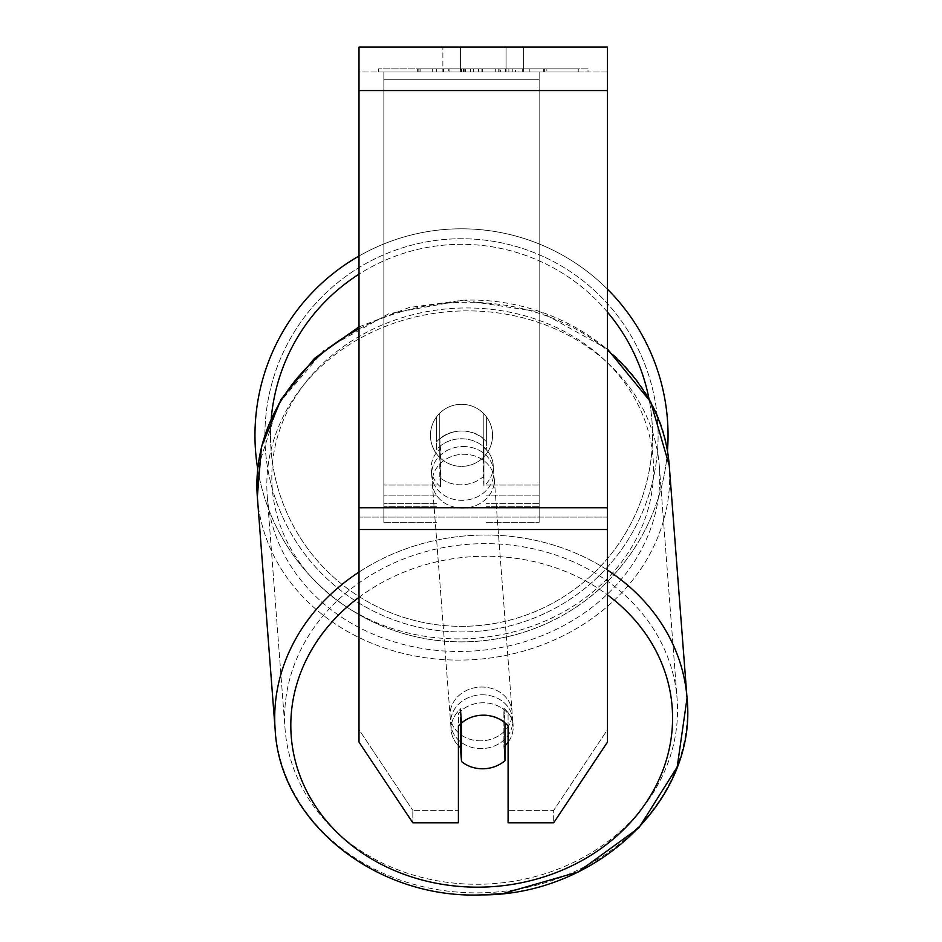 <?xml version="1.0" encoding="UTF-8"?>
<svg xmlns="http://www.w3.org/2000/svg" width="942" height="942" viewBox="0 0 942 942"><rect width="100%" height="100%" fill="white"/><g stroke="black" fill="none" stroke-linecap="round" stroke-linejoin="round"><path stroke-width="0.71" stroke-dasharray="4.71 3.53" d="M436.664 441.763A31.062 26.894 0 0 1 461.509 431A31.062 26.894 0 0 1 486.355 441.763L486.355 416.705A31.062 31.062 0 0 0 436.664 416.705L436.664 449.522A31.062 26.894 0 0 1 461.509 438.772A31.062 26.894 0 0 1 486.355 449.522L486.355 416.705A31.062 31.062 0 0 0 436.664 416.705L436.664 449.522A31.062 26.894 180 0 1 461.509 438.772A31.062 26.894 180 0 1 486.355 449.522L486.355 416.705A31.062 31.062 0 0 0 436.664 416.705L436.664 441.763A31.062 26.894 180 0 1 461.509 431A31.062 26.882 -4.4 0 1 483.234 438.277L483.941 447.591A31.062 26.882 -4.4 0 1 493.184 464.842A31.062 26.882 -4.4 0 1 483.941 486.001L483.234 476.699A31.062 26.882 -4.4 0 1 461.509 484.8A31.062 26.882 -4.4 0 1 439.784 477.523L440.491 486.837A31.062 26.882 -4.4 0 1 431.248 469.575A31.062 26.882 -4.4 0 1 440.491 448.416L439.784 439.102A31.062 26.882 -4.4 0 1 461.509 431A31.062 26.894 180 0 1 486.355 441.763L486.355 416.705A31.062 31.062 0 0 0 436.664 416.705L436.664 441.763M539.154 79.717L539.154 522.304L539.154 71.945L539.154 522.304L539.154 71.945L539.154 79.717L383.853 79.717L383.853 522.304L383.853 71.945L383.853 506.772L383.853 71.945L383.853 506.772L383.853 71.945L383.853 79.717L539.154 79.717L539.154 503.664L486.355 503.664L539.154 503.664L539.154 495.904L539.154 506.772L539.154 71.945L383.853 71.945L383.853 522.304L383.853 71.945L539.154 71.945L383.853 71.945L539.154 71.945L539.154 506.772L539.154 79.717M481.692 694.807A31.062 26.882 -4.4 0 1 512.66 719.335A31.062 26.882 -4.4 0 1 481.692 748.607A31.062 26.882 -4.4 0 1 450.723 724.08A31.062 26.882 -4.4 0 1 481.692 694.807A31.062 26.882 175.6 0 1 512.66 719.335A31.062 26.882 175.6 0 1 481.692 748.607A31.062 26.882 175.6 0 1 450.723 724.08A31.062 26.882 175.6 0 1 481.692 694.807M458.401 745.675A31.062 26.882 -4.4 0 1 451.194 730.286A31.062 26.882 -4.4 0 1 460.438 709.126L460.438 723.833M461.486 722.891A31.062 26.894 0 0 1 472.236 716.944A31.062 26.882 -4.4 0 1 483.234 714.99A31.062 26.882 -4.4 0 1 504.959 722.255L504.959 722.855M461.509 761.513L461.509 723.091L460.438 709.126A31.062 26.882 175.6 0 0 451.194 730.286L450.723 724.08L451.194 730.286A31.062 26.882 175.6 0 0 460.438 747.536L461.509 761.513A31.062 26.882 175.6 0 0 483.234 768.778A31.062 26.882 175.6 0 0 504.959 760.677L503.888 746.712L503.888 708.29A31.062 26.882 175.6 0 1 513.131 725.552A31.062 26.882 -4.4 0 0 503.888 708.29L504.959 722.255L504.959 760.677L503.888 746.712A31.062 26.882 -4.4 0 0 504.959 745.734M461.509 723.091A31.062 26.882 175.6 0 1 483.234 714.99A31.062 26.882 175.6 0 1 504.959 722.255L503.888 708.29L503.888 746.712A31.062 26.882 175.6 0 0 513.131 725.552L512.66 719.335L513.131 725.552A31.062 26.882 -4.4 0 1 508.091 742.202M462.699 446.52A31.062 26.882 -4.4 0 1 493.667 471.047A31.062 26.882 -4.4 0 1 462.699 500.32A31.062 26.882 -4.4 0 1 431.73 475.792A31.062 26.882 -4.4 0 1 462.699 446.52A31.062 26.882 175.6 0 1 493.667 471.047A31.062 26.882 175.6 0 1 462.699 500.32A31.062 26.882 175.6 0 1 431.73 475.792A31.062 26.882 175.6 0 1 462.699 446.52M439.784 439.102L439.784 477.523A31.062 26.882 175.6 0 0 461.509 484.8A31.062 26.882 175.6 0 0 483.234 476.699L483.234 438.277A31.062 26.882 175.6 0 0 461.509 431A31.062 26.882 175.6 0 0 439.784 439.102L440.491 486.837L439.784 439.102M483.941 447.591L483.941 486.001A31.062 26.882 175.6 0 0 493.184 464.842L493.667 471.047L493.184 464.842A31.062 26.882 175.6 0 0 483.941 447.591L483.234 438.277L483.941 486.001L483.941 447.591M463.287 508.079A31.062 26.882 -4.4 0 1 432.319 483.552A31.062 26.882 -4.4 0 1 463.287 454.279A31.062 26.882 -4.4 0 1 494.256 478.807A31.062 26.882 -4.4 0 1 463.287 508.079A31.062 26.882 175.6 0 1 432.319 483.552A31.062 26.882 175.6 0 1 463.287 454.279A31.062 26.882 175.6 0 1 494.256 478.807A31.062 26.882 175.6 0 1 463.287 508.079M481.091 740.848A31.062 26.882 -4.4 0 1 450.123 716.32A31.062 26.882 -4.4 0 1 481.091 687.048A31.062 26.882 -4.4 0 1 512.059 711.587A31.062 26.882 -4.4 0 1 481.091 740.848A31.062 26.882 175.6 0 1 450.123 716.32A31.062 26.882 175.6 0 1 481.091 687.048A31.062 26.882 175.6 0 1 512.059 711.587A31.062 26.882 175.6 0 1 481.091 740.848M481.091 884.22A196.607 170.137 -4.4 0 1 285.061 728.943A196.607 170.137 -4.4 0 1 481.091 543.687A196.607 170.137 -4.4 0 1 677.121 698.952A196.607 170.137 -4.4 0 1 481.091 884.22A196.607 170.137 175.6 0 1 285.061 728.943A196.607 170.137 175.6 0 1 481.091 543.687A196.607 170.137 175.6 0 1 677.121 698.952A196.607 170.137 175.6 0 1 481.091 884.22M463.287 310.919A196.607 170.137 -4.4 0 1 659.318 466.184A196.607 170.137 -4.4 0 1 463.287 651.44A196.607 170.137 -4.4 0 1 267.257 496.175A196.607 170.137 -4.4 0 1 463.287 310.919A196.607 170.137 175.6 0 1 659.318 466.184A196.607 170.137 175.6 0 1 463.287 651.44A196.607 170.137 175.6 0 1 267.257 496.175A196.607 170.137 175.6 0 1 463.287 310.919M588.008 68.837L378.496 68.837L588.008 68.837L588.008 71.945L378.496 71.945L588.008 71.945M378.496 68.837L378.496 71.945M607.484 71.945L359.008 71.945L359.008 47.1L359.008 90.585L359.008 47.1L607.484 47.1L607.484 71.945L359.008 71.945L359.008 742.096L359.008 517.087L359.008 729.673L412.808 810.367L359.008 729.673L359.008 742.096L412.808 822.79L412.808 810.367L412.808 822.79L458.401 822.79L458.401 725.952A31.062 26.894 180 0 1 483.246 715.19A31.062 26.894 180 0 1 508.091 725.952L508.091 713.53A31.062 26.894 180 0 0 458.401 713.53L458.401 810.367L412.808 810.367L458.401 810.367L458.401 822.79L458.401 713.53A31.062 26.894 0 0 1 483.246 702.767A31.062 26.894 0 0 1 508.091 713.53L508.091 822.79L553.684 822.79L553.684 810.367L508.091 810.367L553.684 810.367L553.684 822.79L607.484 742.096L607.484 71.945M473.555 71.945L544.37 71.945L473.555 71.945L473.555 68.837L420.132 68.837L420.132 71.945L544.37 71.945L420.014 71.945L544.37 71.945L420.132 71.945L420.132 68.837L508.868 68.837L508.868 71.945L508.868 68.837L544.37 68.837L544.37 71.945L544.37 68.837L420.014 68.837L420.014 71.945L420.014 68.837L544.37 68.837L544.37 71.945L544.37 68.837L522.315 68.837L522.315 71.945L522.315 68.837L544.37 68.837L544.37 71.945L544.37 68.837L420.132 68.837L420.132 71.945L420.132 68.837L544.37 68.837L544.37 71.945L544.37 68.837L473.555 68.837M506.101 71.945L442.87 71.945L523.622 71.945L506.101 71.945L506.101 47.1L523.622 47.1L442.87 47.1L523.622 47.1L506.101 47.1L506.101 71.945M442.87 71.945L460.391 71.945L442.87 71.945L442.87 47.1L442.87 71.945M529.84 71.945L436.664 71.945L578.258 71.945L529.84 71.945L529.84 68.837L529.84 71.945L529.84 68.837L436.664 68.837L436.664 71.945L436.664 68.837L436.664 71.945L436.664 68.837L529.84 68.837L529.84 71.945L529.84 68.837L578.258 68.837L578.258 71.945L578.258 68.837L436.664 68.837L529.84 68.837L529.84 71.945M518.807 71.945L417.647 71.945L518.807 71.945L518.807 68.837L546.855 68.837L546.855 71.945M460.391 71.945L460.391 47.1L460.391 71.945M607.484 507.773L607.484 90.585L607.484 529.522L607.484 507.773L359.008 507.773M607.484 729.673L607.484 517.087L607.484 742.096L607.484 729.673L553.684 810.367L607.484 729.673M461.333 68.837L543.322 68.837L418.825 68.837L461.333 68.837L461.333 71.945L543.322 71.945L461.333 71.945M432.343 68.837L432.343 71.945M418.825 68.837L418.825 71.945L418.825 68.837M543.322 68.837L543.322 71.945L505.618 71.945L543.322 71.945L543.322 68.837M505.618 68.837L505.618 71.945L505.618 68.837M499.919 68.837L499.919 71.945M578.258 68.837L529.84 68.837L578.258 68.837M460.591 68.837L495.692 68.837L460.591 68.837L460.591 71.945L495.692 71.945L460.591 71.945M495.692 68.837L495.692 71.945L495.692 68.837M465.395 68.837L481.892 68.837L465.395 68.837L465.395 71.945L449.063 71.945L481.892 71.945L465.395 71.945M546.855 68.837L417.647 68.837L463.617 68.837L449.063 68.837L449.063 71.945M449.063 68.837L481.892 68.837L481.892 71.945L481.892 68.837L515.439 68.837L515.439 71.945M498.224 68.837L544.37 68.837L498.224 68.837L498.224 71.945M512.248 68.837L512.248 71.945M544.37 68.837L544.37 71.945L544.37 68.837M470.529 68.837L420.132 68.837L420.132 71.945L420.132 68.837L470.529 68.837L470.529 71.945M417.647 68.837L417.647 71.945M443.552 68.837L443.552 71.945M463.617 68.837L463.617 71.945M515.439 68.837L500.355 68.837L500.355 71.945M500.355 68.837L518.807 68.837M463.829 71.945L448.698 71.945L478.583 71.945L463.829 71.945L463.794 68.837L448.698 68.837L448.698 71.945L448.698 68.837L478.583 68.837L478.583 71.945L478.583 68.837L463.829 68.837L463.829 71.945M539.154 71.945L383.853 71.945L539.154 71.945M254.964 435.334A206.545 206.545 0 0 0 461.509 641.879A206.545 206.545 0 0 0 668.055 435.334A206.545 206.545 0 0 0 461.509 228.8A206.545 206.545 0 0 0 254.964 435.334M667.454 450.983A206.545 206.545 0 0 1 257.696 468.798L278.408 403.953L324.189 349.918L388.61 313.804L462.993 300.227L540.908 312.108L607.484 349.093M492.56 435.334A31.062 31.062 0 0 1 461.509 466.396A31.062 31.062 0 0 1 430.447 435.334A31.062 31.062 0 0 1 461.509 404.283A31.062 31.062 0 0 1 483.246 457.518A31.062 31.062 0 0 1 430.447 435.334A31.062 31.062 0 0 1 483.246 413.161L483.246 457.518A31.062 31.062 0 0 1 439.761 457.518L439.761 413.161A31.062 31.062 0 0 1 492.56 435.334A31.062 31.062 0 0 1 461.509 466.396A31.062 31.062 0 0 1 430.447 435.334A31.062 31.062 0 0 1 461.509 404.283A31.062 31.062 0 0 1 483.246 457.518L483.246 413.161A31.062 31.062 0 0 1 461.509 466.396A31.062 31.062 0 0 1 439.761 413.161L439.761 457.518A31.062 31.062 0 0 1 461.509 404.283A31.062 31.062 0 0 1 492.56 435.334A31.062 31.062 0 0 1 461.509 466.396A31.062 31.062 0 0 1 430.447 435.334A31.062 31.062 0 0 1 461.509 404.283A31.062 31.062 0 0 1 492.56 435.334M359.008 256.024A206.545 206.545 0 0 1 607.484 289.218M483.246 413.161L483.246 457.518L483.246 413.161M439.761 457.518L439.761 413.161L439.761 457.518M264.902 435.334A196.607 196.607 0 0 1 461.509 238.738A196.607 196.607 0 0 1 658.117 435.334A196.607 196.607 0 0 1 461.509 631.941A196.607 196.607 0 0 1 264.902 435.334A196.607 196.607 0 0 1 461.509 238.738A196.607 196.607 0 0 1 658.117 435.334A196.607 196.607 0 0 1 461.509 631.941A196.607 196.607 0 0 1 264.902 435.334M440.491 486.837A31.062 26.882 175.6 0 1 431.248 469.575A31.062 26.882 175.6 0 1 440.491 448.416L440.491 486.837M460.438 747.536L460.438 709.126M436.664 503.664L383.853 503.664L436.664 503.664M436.664 485.036L383.853 485.036L436.664 485.036M436.664 495.904L383.853 495.904L436.664 495.904M539.154 485.036L486.355 485.036L539.154 485.036M539.154 495.904L486.355 495.904L539.154 495.904M607.484 570.122A206.545 178.745 175.6 0 0 481.091 535.08A206.545 178.745 175.6 0 0 359.008 572.065M481.397 894.9L481.397 894.9C376.788 899.104 279.986 822.861 275.158 729.709A206.545 178.745 175.6 0 0 481.091 892.828A206.545 178.745 175.6 0 0 687.036 698.199A206.545 178.745 -4.4 0 0 481.091 535.08A206.545 178.745 -4.4 0 0 275.158 729.709A206.545 178.745 -4.4 0 0 481.091 892.828A206.545 178.745 -4.4 0 0 687.036 698.199L669.232 465.419A206.545 178.745 -4.4 0 1 463.287 660.048A206.545 178.745 -4.4 0 1 257.343 496.929A206.545 178.745 175.6 0 1 463.287 302.311A206.545 178.745 -4.4 0 1 607.484 350.448M359.008 597.322A191.014 165.297 -4.4 0 1 481.692 556.286A191.014 165.297 -4.4 0 1 607.484 594.885M359.008 328.805A206.545 178.745 -4.4 0 1 463.287 302.311A206.545 178.745 175.6 0 1 669.232 465.419A206.545 178.745 175.6 0 1 463.287 660.048A206.545 178.745 175.6 0 1 257.343 496.929M462.699 307.999A191.014 165.297 175.6 0 0 271.814 477.064A191.014 165.297 175.6 0 0 462.699 638.841A191.014 165.297 175.6 0 0 653.571 469.764A191.014 165.297 175.6 0 0 462.699 307.999A191.014 165.297 -4.4 0 0 271.814 477.064A191.014 165.297 -4.4 0 0 462.699 638.841A191.014 165.297 -4.4 0 0 653.571 469.764A191.014 165.297 -4.4 0 0 462.699 307.999M607.484 517.087L359.008 517.087L607.484 517.087M607.484 90.585L359.008 90.585M607.484 529.522L359.008 529.522M461.686 68.837L461.686 71.945M464.147 68.837L464.147 71.945M465.748 68.837L465.748 71.945M482.61 68.837L482.61 71.945M482.257 68.837L482.257 71.945L482.257 68.837M481.892 68.837L481.892 71.945M463.464 68.837L463.464 71.945M271.261 418.166A191.014 191.014 0 0 0 270.495 435.334A191.014 191.014 0 0 1 461.509 244.331A191.014 191.014 0 0 1 652.523 435.334A191.014 191.014 0 0 1 461.509 626.348A191.014 191.014 0 0 1 270.495 435.334A191.014 191.014 0 0 0 461.509 626.348A191.014 191.014 0 0 0 649.014 398.89M607.484 312.143A191.014 191.014 0 0 0 359.008 274.157M481.692 556.286A191.014 165.297 175.6 0 1 672.564 718.063A191.014 165.297 175.6 0 1 481.692 887.128A191.014 165.297 175.6 0 1 290.819 725.364A191.014 165.297 175.6 0 1 481.692 556.286M383.853 522.304L436.664 522.304L383.853 522.304M436.664 506.772L383.853 506.772L436.664 506.772M486.355 522.304L539.154 522.304L486.355 522.304M539.154 506.772L486.355 506.772L539.154 506.772M359.008 326.839L409.146 307.516L462.993 300.227C567.602 296.024 664.393 372.267 669.232 465.419M431.73 475.792L431.248 469.575L431.73 475.792M432.319 483.552L450.123 716.32L432.319 483.552M494.256 478.807L512.059 711.587L494.256 478.807M659.318 466.184L677.121 698.952L659.318 466.184M267.257 496.175L285.061 728.943L267.257 496.175M523.622 47.1L523.622 71.945L523.622 47.1M503.417 893.452L502.004 893.605"/><path stroke-width="1.41" d="M504.959 722.855L504.959 760.677A31.062 26.882 -4.4 0 1 483.234 768.778A31.062 26.882 -4.4 0 1 461.509 761.513L461.509 723.091L460.438 709.126M458.401 745.675A31.062 26.882 -4.4 0 0 460.438 747.536L461.509 761.513M461.509 723.091A31.062 26.882 -4.4 0 1 472.236 716.944A31.062 26.894 0 0 1 508.091 725.952L508.091 822.79L553.684 822.79L607.484 742.096L607.484 529.522L359.008 529.522L359.008 742.096L412.808 822.79L458.401 822.79L458.401 725.952A31.062 26.894 0 0 1 461.486 722.891M508.091 742.202A31.062 26.882 -4.4 0 1 504.959 745.734M460.438 747.536L460.438 723.833M607.484 529.522L607.484 47.1L359.008 47.1L359.008 529.522M607.484 289.218A206.545 206.545 0 0 1 667.454 450.983M359.008 328.805A206.545 178.745 -4.4 0 0 257.343 496.929L257.696 468.798A206.545 206.545 0 0 1 359.008 256.024M359.008 572.065A206.545 178.745 175.6 0 0 275.158 729.709C279.986 822.861 376.788 899.104 481.397 894.9C595.839 895.606 697.834 799.723 687.036 698.199A206.545 178.745 175.6 0 0 607.484 570.122M607.484 594.885A191.014 165.297 -4.4 0 1 660.342 776.538A191.014 165.297 -4.4 0 1 481.692 887.128A191.014 165.297 -4.4 0 1 302.323 781.707A191.014 165.297 -4.4 0 1 359.008 597.322M607.484 350.448A206.545 178.745 -4.4 0 1 669.232 465.419L687.036 698.199L677.18 767.012L638.9 827.841L578.035 871.998L503.417 893.452M607.484 90.585L359.008 90.585M607.484 507.773L359.008 507.773M649.014 398.89A191.014 191.014 0 0 0 607.484 312.143M359.008 274.157A191.014 191.014 0 0 0 271.261 418.166M257.343 496.929L275.158 729.709L257.343 496.929L261.476 446.779L281.057 399.384L314.44 358.407L359.008 326.839M607.484 349.093L650.663 401.904L669.232 465.419M502.004 893.605L481.397 894.9"/></g></svg>
